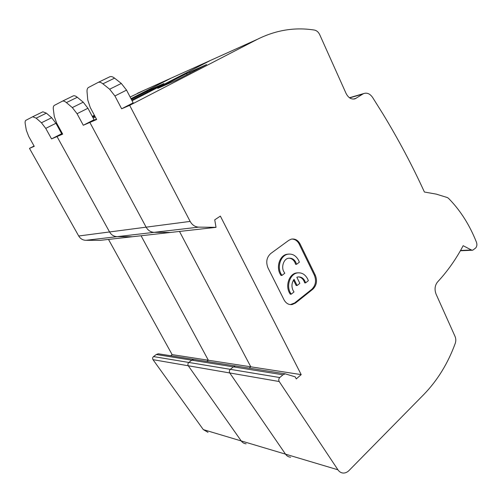 <?xml version="1.0" encoding="UTF-8"?>
<svg xmlns="http://www.w3.org/2000/svg" width="502" height="502" viewBox="0 0 502 502"><rect width="100%" height="100%" fill="white"/><g stroke="black" fill="none" stroke-linecap="round" stroke-linejoin="round"><path stroke-width="0.75" d="M108.495 239.416L172.13 354.619L170.661 355.73M34.08 146.026L29.474 148.379L78.707 235.996C80.389 238.757 82.774 240.194 85.855 240.307L100.425 240.326L132.547 236.718L117.142 236.655C113.879 236.524 111.35 234.955 109.561 231.955C111.35 234.955 113.879 236.524 117.142 236.655L132.547 236.718L170.498 232.451L154.183 232.332C150.719 232.175 148.034 230.456 146.126 227.168C148.034 230.456 150.719 232.175 154.183 232.332L170.498 232.451L216.023 227.337L214.737 219.832L220.359 216.105L301.194 374.624L172.13 354.619M145.517 89.657L130.131 97.024M94.389 115.259L92.268 116.345M61.533 132.02L60.911 132.34M195.253 359.614L193.791 359.382L191.751 360.185L188.827 362.45L153.512 356.583C152.539 357.499 152.363 358.522 152.991 359.658L203.316 429.612L208.004 432.316M153.512 356.583L156.304 354.5L233.38 366.855L230.318 369.334C229.251 370.42 229.069 371.631 229.772 372.961L285.512 454.153C286.849 456.036 288.562 457.052 290.639 457.203C288.562 457.052 286.849 456.036 285.512 454.153L241.224 440.932C242.504 442.682 244.135 443.636 246.131 443.799C244.135 443.636 242.504 442.682 241.224 440.932L203.316 429.612M159.398 353.916L158.255 353.772L156.304 354.5M141.062 235.758L208.343 360.235L206.811 361.44L208.343 360.235L141.062 235.758M29.474 148.379L34.249 146.327L28.683 136.381L26.324 130.213L25.226 123.781C24.924 121.911 25.175 120.737 25.966 120.273L32.693 116.753L36.169 118.158L41.434 122.777L45.738 128.386L51.549 138.897L57.027 136.544L109.561 231.955L78.707 235.996M51.549 138.897L61.664 133.72L55.935 123.279L51.662 117.719L46.385 113.157L42.877 111.795L32.636 116.778M137.404 93.316L171.019 78.18L130.991 98.674L171.019 78.18L210.451 60.441L132.07 100.739L210.545 60.391L257.325 39.338L129.66 105.351L190.145 221.407L109.561 231.955L57.027 136.544L62.681 134.116L56.72 123.241L54.291 116.451L53.344 109.317C53.093 107.233 53.438 105.916 54.385 105.364L62.424 101.159C63.459 100.795 64.783 101.278 66.396 102.603L72.313 107.585L77.057 113.703L83.294 125.262L89.864 122.444L146.126 227.168L89.864 122.444L96.666 119.52L90.253 107.522L87.768 99.98L87.059 91.973C86.871 89.632 87.354 88.132 88.509 87.467L98.298 82.347C99.54 81.914 101.071 82.403 102.891 83.828L109.637 89.218L114.914 95.964L121.641 108.796L129.66 105.351M95.292 116.953L93.177 118.039L95.292 116.953M62.486 133.752L57.027 136.544L62.486 133.752M92.713 117.173L94.897 116.213M94.633 115.711L92.512 116.797M301.194 374.624L296.268 378.922L295.22 376.87L285.205 373.821L282.965 374.799L279.765 377.548L188.827 362.45C187.804 363.442 187.629 364.546 188.288 365.776L241.224 440.932L188.288 365.776L229.772 372.961L285.512 454.153L337.928 469.797C339.333 471.842 341.115 472.928 343.28 473.053C345.37 473.097 347.302 472.238 349.078 470.468L423.914 394.403C437.524 380.328 447.972 363.316 455.251 343.368C456.042 340.996 455.979 338.687 455.057 336.459L436.062 294.109C434.368 289.478 434.845 285.456 437.499 282.042C447.483 271.287 456.036 259.176 463.158 245.698L471.391 249.996L472.733 250.216L475.614 248.026C476.938 246.545 477.226 244.637 476.48 242.29L474.879 238.394C468.159 222.668 459.349 209.296 448.449 198.271L447.395 197.568L436.32 194.136L424.403 192.021C412.412 165.767 398.663 139.857 383.164 114.305L372.603 97.438C370.049 93.811 367.131 92.506 363.85 93.523L349.442 97.739M194.996 359.532L193.791 359.382L191.751 360.185L188.827 362.45C187.804 363.442 187.629 364.546 188.288 365.776L152.991 359.658M179.496 231.441L250.78 366.811L249.18 368.129L250.78 366.811L179.496 231.441M83.294 125.262L94.075 119.727L87.932 108.25L83.225 102.188L77.302 97.275C75.683 95.97 74.352 95.499 73.298 95.876L62.348 101.191M96.422 119.068L89.864 122.444L96.422 119.068M131.279 99.227L149.834 89.783L163.897 83.552L131.687 100.017M237.051 366.215L235.52 365.977L233.38 366.855L282.965 374.799M298.263 272.799L296.318 272.956C289.359 274.029 285.312 285.149 289.296 292.534L290.256 294.166L291.185 294.185L294.021 291.957L293.011 290.369C291.336 286.385 291.681 282.708 294.053 279.35L297.109 285.519L299.857 283.366L296.839 277.255L297.849 276.953C301.608 276.633 304.187 278.604 305.605 282.864L304.67 282.864C303.547 279.275 301.457 277.28 298.401 276.872M291.185 294.185L290.225 292.553C286.234 285.149 290.288 274.017 297.253 272.937C301.677 272.322 305.141 274.318 307.632 278.924L308.36 280.7L305.605 282.864M296.563 264.309L295.866 262.439C294.197 259.245 291.725 257.846 288.449 258.26C283.937 258.737 281.001 266.738 283.768 271.601L284.81 273.239L281.929 275.429L280.932 273.747C276.985 266.393 280.838 255.493 287.728 254.238C292.359 253.497 295.985 255.537 298.615 260.356L299.361 262.182L296.563 264.309L295.634 264.341L294.938 262.471C293.526 259.791 291.543 258.361 288.976 258.166M288.706 254.075L286.805 254.288C279.921 255.543 276.069 266.424 280.016 273.766L281.007 275.441L281.929 275.429M236.781 366.127L235.52 365.977L233.38 366.855L230.318 369.334C229.251 370.42 229.069 371.631 229.772 372.961L279.206 381.526L337.928 469.797M85.855 240.307L198.729 227.13L216.023 227.337M198.729 227.13C195.052 226.942 192.191 225.034 190.145 221.407M121.641 108.796L133.162 102.847L126.548 90.115L121.308 83.445L114.563 78.136C112.743 76.737 111.199 76.26 109.938 76.706L98.185 82.391M176.108 80.307L157.772 88.383L186.587 73.549L206.579 64.551L176.108 80.307M257.325 39.338L257.432 39.288C275.943 30.064 294.944 26.989 314.421 30.064C316.699 30.528 318.469 32.078 319.736 34.713L346.06 93.41C348.457 97.984 351.507 99.76 355.209 98.75L354.305 99.007M349.643 97.884L362.871 94.018L355.209 98.75M362.871 94.018L363.85 93.523M312.796 289.252L295.54 303.013L292.139 304.563C288.7 304.952 285.996 303.365 284.025 299.807L268.012 267.942C265.696 262.094 266.631 257.269 270.81 253.466L288.788 240.332L291.292 239.147C295.038 238.5 297.987 240.144 300.14 244.091L315.319 275.234C317.477 280.794 316.637 285.469 312.796 289.252L311.855 289.246C315.658 285.456 316.498 280.787 314.377 275.247L299.211 244.154C297.623 240.966 295.195 239.259 291.926 239.027M279.765 377.548C278.648 378.746 278.466 380.07 279.206 381.526M290.338 304.614L294.605 302.982L311.855 289.246M293.494 280.11L296.174 285.512L297.109 285.519M41.434 122.777L51.662 117.719M46.385 113.157L36.169 118.158M55.935 123.279L45.738 128.386M72.313 107.585L83.225 102.188M77.302 97.275L66.396 102.603M87.932 108.25L77.057 113.703M146.992 91.169L147.437 92.029M150.242 90.586L149.834 89.783M353.282 99.101L356.131 98.279M471.391 249.996L460.535 250.479M109.637 89.218L121.308 83.445M114.563 78.136L102.891 83.828M126.548 90.115L114.914 95.964M186.587 73.549L187.127 74.622M190.227 73.022L189.725 72.018M294.605 302.982L295.54 303.013M314.377 275.247L315.319 275.234M299.211 244.154L300.14 244.091M257.432 39.288L137.492 93.272M285.205 373.821L158.255 353.772M42.877 111.795L32.693 116.753M73.298 95.876L62.424 101.159M296.318 272.956L297.253 272.937M286.805 254.288L287.728 254.238M472.181 250.241L460.372 250.762M291.204 304.532L292.139 304.563M109.938 76.706L98.298 82.347"/></g></svg>

